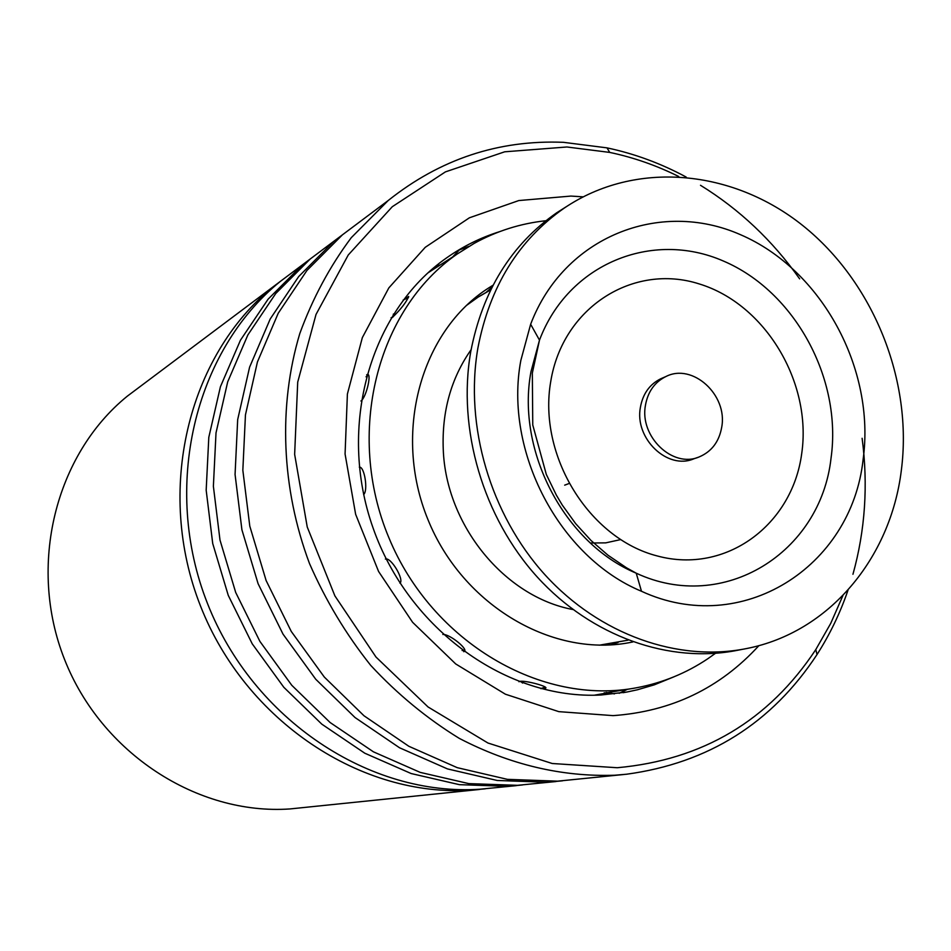 <?xml version="1.0" encoding="UTF-8"?>
<svg xmlns="http://www.w3.org/2000/svg" width="951" height="951" viewBox="0 0 951 951"><rect width="100%" height="100%" fill="white"/><g stroke="black" fill="none" stroke-linecap="round" stroke-linejoin="round"><path stroke-width="1.43" d="M721.726 427.13C727.872 394.927 692.506 362.676 665.831 376.572C654.716 382.124 647.928 391.646 645.467 405.15C639.286 436.497 672.737 468.522 699.151 456.932C711.61 451.666 719.134 441.728 721.726 427.13M662.431 378.046L660.719 378.783C649.64 384.299 642.876 393.785 640.415 407.242C634.246 438.459 667.566 470.341 693.897 458.786L697.701 457.443M566.665 206.462L556.656 212.81C511.127 244.633 482.478 290.97 470.709 351.846C457.229 429.317 483.132 517.332 537.327 577.091C591.677 636.73 669.849 664.083 738.095 650.175L742.648 649.295M901.31 470.555C913.031 380.662 873.589 282.364 803.013 225.732C732.496 169.23 635.387 159.97 564.276 208.067C518.497 240.056 489.706 286.691 477.901 347.983C464.373 425.965 490.478 514.61 545.006 574.82C599.712 634.899 678.348 662.455 746.951 648.475C828.999 632.332 890.469 558.427 901.31 470.555M520.839 360.405C503.685 451.333 559.378 557.274 641.485 591.272C741.649 637.622 851.609 567.058 863.116 459.499C875.621 369.059 821.842 269.715 740.615 234.742C659.697 198.914 563.8 236.775 530.646 324.255L520.839 360.405M564.68 485.153L568.757 483.631M633.318 688.334L607.023 692.756M540.869 688.667L545.577 688.179C549.107 686.717 525.915 680.274 519.888 681.356L518.937 681.736M463.719 651.673C470.02 650.425 449.609 633.699 442.833 634.472M399.967 583.213C404.508 579.813 390.861 556.787 385.393 559.069M363.662 494.603C368.299 490.407 364.471 466.192 359.312 467.131M360.94 400.989C366.587 397.209 372.423 370.854 366.694 374.801M391.075 317.753L392.406 317.444C400.716 309.42 406.16 302.442 408.716 296.486L404.211 299.387M490.585 286.715L492.915 285.466M545.874 220.727C520.589 223.449 496.707 230.998 474.252 243.349L457.169 254.036C376.917 309.432 345.094 433.418 388.9 537.779C432.063 642.424 541.939 706.32 637.241 687.632C662.847 682.735 686.349 673.118 707.746 658.781L715.414 653.349M493.046 285.205L489.147 287.642C420.877 330.722 392.406 432.907 427.855 519.353C462.709 606.06 554.112 659.043 632.843 641.937L631.951 642.115M141.794 385.31L127.291 396.187C55.336 454.614 27.377 565.595 64.525 659.376C101.341 753.299 197.463 815.34 289.912 808.944L479.566 789.461M678.717 176.506C656.511 165.462 633.509 157.426 609.698 152.41L566.939 146.989L504.696 151.803L445.425 171.881L392.276 206.724L348.256 254.987L316.017 314.46L297.711 382.136L294.644 454.352L307.244 527.02L334.907 595.908L375.99 657.046L428.057 706.973L487.97 743.028L552.246 763.51L617.27 767.73C702.67 759.932 768.848 720.549 815.792 649.581L830.722 623.392L842.931 595.552M848.03 590.084C840.197 613.015 829.866 634.495 817.028 654.526C771.879 723.176 708.4 763.071 626.614 774.221L614.619 775.243C561.625 776.943 509.843 764.652 459.274 738.368C426.963 718.516 397.435 694.182 370.688 665.343C346.009 634.329 325.622 600.402 309.515 563.574C281.294 488.327 278.084 405.911 299.803 333.528C312.653 298.329 329.807 266.387 351.276 237.679L388.246 200.483C440.158 159.126 498.55 139.738 563.408 142.317L607.011 147.869C634.507 153.693 660.897 163.429 686.17 177.052M758.922 645.61C720.038 688.179 671.418 711.514 613.05 715.627L558.819 711.645L505.397 694.206L455.707 663.941L412.603 622.299L378.581 571.48L355.638 514.313L345.07 454.007L347.4 393.999L362.343 337.617L388.84 287.891L425.24 247.319L469.39 217.803L518.806 200.554L570.921 196.072L583.058 196.845M499.382 231.723C480.612 237.631 463.042 246.321 446.685 257.816C370.248 311.048 336.999 426.31 373.054 527.948C408.657 629.74 507.477 700.114 601.222 694.991L627.018 692.007L637.408 689.784L654.324 684.827L673.819 676.874M485.283 788.819L471.066 790.138C361.689 797.699 245.738 721.417 200.578 606.179C154.989 491.108 187.739 356.161 272.866 287.012L290.007 274.15M516.417 785.633L480.207 789.199C370.01 796.795 253.073 719.8 207.484 603.481C161.468 487.316 194.456 351.169 280.212 281.496L297.485 268.551M522.515 784.955L507.656 786.346L459.357 784.658L411.177 773.543L364.78 753.204L321.807 724.151L283.826 687.3L252.253 643.863L228.252 595.35L212.715 543.508L206.177 490.193L208.804 437.317L220.418 386.736L240.46 340.185L268.111 299.161L302.287 264.949L319.928 251.718M556.05 781.532L517.487 785.324L468.795 783.612L420.223 772.39L373.446 751.837L330.104 722.51L291.779 685.291L259.92 641.426L235.693 592.449L220.002 540.097L213.381 486.282L216.008 432.907L227.693 381.862L247.89 334.895L275.742 293.526L310.181 259.029L327.964 245.691M562.552 780.807L547.015 782.257L497.195 780.474L447.457 768.907L399.503 747.748L355.056 717.553L315.732 679.24L282.994 634.091L258.09 583.688L241.923 529.838L235.063 474.478L237.679 419.617L249.59 367.181L270.215 318.977L298.697 276.551L333.908 241.233L352.096 227.586M624.094 774.483L557.595 781.163L507.37 779.345L457.217 767.659L408.847 746.285L363.995 715.77L324.315 677.064L291.279 631.464L266.125 580.55L249.792 526.153L242.838 470.258L245.453 414.862L257.436 361.927L278.215 313.271L306.923 270.476L342.408 234.849L360.75 221.107M700.507 185.29C739.414 209.291 772.462 240.472 799.636 278.845M862.117 438.292C868.251 484.915 865.196 530.254 852.952 574.297M466.263 305.58L478.733 296.688L490.74 289.758M471.102 349.695C451.083 378.26 441.799 411.462 443.249 449.3C445.876 525.166 504.601 596.883 572.93 609.532M620.48 539.633L605.716 542.866L590.381 543.009M628.064 640.166L599.356 645.182M530.967 371.722C516.108 451.095 564.537 543.294 636.231 573.191C723.64 613.906 820.606 552.721 831.031 458.216C842.277 378.795 794.87 291.41 723.378 261.026C652.172 229.88 568.294 263.641 539.49 340.137L530.967 371.722M550.748 381.446C537.731 455.458 588.966 538.658 657.438 556.002C725.756 574.452 792.219 525.19 801.705 453.639C812.166 382.326 765.246 304.035 699.294 283.945C633.532 262.797 562.766 307.149 550.748 381.446M471.149 301.146L490.704 289.853M618.031 642.567L611.933 643.898M665.831 376.572L660.719 378.783M556.656 212.81L564.276 208.067M530.646 324.255L539.49 340.137L532.334 373.042L532.762 424.966L546.302 474.406L556.371 495.15L562.255 505.029L575.64 523.621L590.951 540.418L607.974 555.206L626.483 567.783L636.231 573.191L641.485 591.272M457.169 254.036L427.998 272.842M607.439 692.887L594.375 695.193M604.23 692.697L604.836 692.97M368.215 374.73L366.04 376.822M469.009 246.357L459.309 249.947L453.092 256.485M486.591 291.945L492.119 287.024M393.417 314.008L392.906 317.099M408.478 297.604L403.129 300.064M462.103 650.472L464.682 650.769M520.613 681.249L522.563 683.068M541.844 688.191L545.387 687.169M616.83 644.398L604.955 645.147M606.037 692.399L614.417 693.897M619.184 693.291L627.196 689.416M440.325 264.901L435.843 266.066M627.018 692.007L623.131 692.685M388.246 200.483L342.408 234.849M333.908 241.233L310.181 259.029M272.866 287.012L127.291 396.187M302.287 264.949L280.212 281.496M609.698 152.41L607.011 147.869M815.792 649.581L817.028 654.526"/></g></svg>
